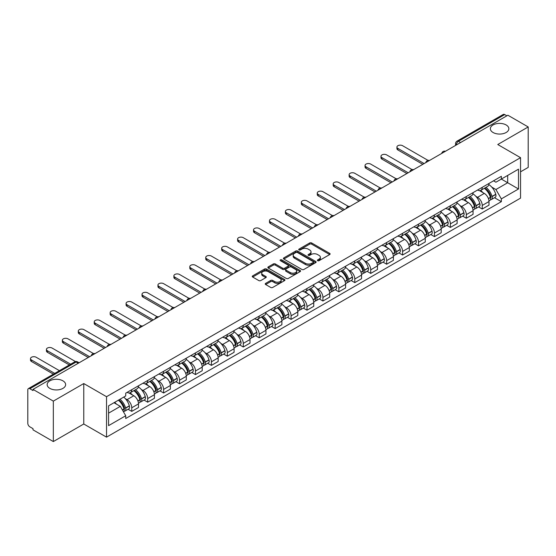 <?xml version="1.0" encoding="UTF-8"?>
<svg xmlns="http://www.w3.org/2000/svg" width="556" height="556" viewBox="0 0 556 556"><rect width="100%" height="100%" fill="white"/><g stroke="black" fill="none" stroke-linecap="round" stroke-linejoin="round"><path stroke-width="0.83" d="M317.65 260.695A0.994 0.57 0 0 0 319.054 260.695L329.708 254.544A1.418 0.82 0 0 0 330.118 253.967A1.418 0.82 0 0 0 329.708 253.39L311.666 242.972A1.418 0.82 0 0 0 309.657 242.972L299.01 249.123A0.994 0.57 0 0 0 298.718 249.526A0.994 0.57 0 0 0 299.01 249.929A0.994 0.57 0 0 0 300.414 249.929L301.79 249.137A4.538 2.62 0 0 1 308.205 249.137L309.706 250.005A4.538 2.62 0 0 1 311.04 251.854A4.538 2.62 0 0 1 309.706 253.71L308.33 254.502A0.994 0.57 0 0 0 308.038 254.905A0.994 0.57 0 0 0 308.33 255.315A0.994 0.57 0 0 0 309.734 255.315L311.11 254.516A4.538 2.62 0 0 1 317.525 254.516L319.033 255.385A4.538 2.62 0 0 1 320.36 257.24A4.538 2.62 0 0 1 319.033 259.089L317.65 259.888A0.994 0.57 0 0 0 317.365 260.291A0.994 0.57 0 0 0 317.65 260.695L317.65 259.888M62.932 380.839A9.243 5.338 0 0 0 52.855 379.678A9.243 5.338 0 0 0 47.149 384.613A9.243 5.338 0 0 0 49.859 388.387A9.243 5.338 0 0 0 59.93 389.541A9.243 5.338 0 0 0 65.636 384.613A9.243 5.338 0 0 0 62.932 380.839M506.141 124.954A9.243 5.338 0 0 0 496.07 123.793A9.243 5.338 0 0 0 490.364 128.728A9.243 5.338 0 0 0 493.068 132.502A9.243 5.338 0 0 0 503.145 133.655A9.243 5.338 0 0 0 508.851 128.728A9.243 5.338 0 0 0 506.141 124.954M265.65 283.365A1.418 0.82 0 0 0 265.24 283.942A1.418 0.82 0 0 0 265.65 284.526L270.716 287.445A1.418 0.82 0 0 0 272.718 287.445L284.547 280.62A1.418 0.82 0 0 0 284.964 280.036A1.418 0.82 0 0 0 284.547 279.459L266.505 269.041A1.418 0.82 0 0 0 264.503 269.041L252.674 275.873A1.418 0.82 0 0 0 252.257 276.45A1.418 0.82 0 0 0 252.674 277.027L258.783 280.558A1.418 0.82 0 0 0 260.792 280.558L265.851 277.639A1.418 0.82 0 0 0 266.268 277.062A1.418 0.82 0 0 0 265.851 276.478L262.821 274.727A3.795 2.189 0 0 1 261.709 273.184A3.795 2.189 0 0 1 264.051 271.161A3.795 2.189 0 0 1 268.187 271.634L280.064 278.493A3.795 2.189 0 0 1 281.176 280.036A3.795 2.189 0 0 1 278.834 282.059A3.795 2.189 0 0 1 274.699 281.586L272.718 280.446A1.418 0.82 0 0 0 270.716 280.446L265.65 283.365L265.65 284.526L270.716 281.621L270.716 280.446M106.537 396.699L83.761 383.55L53.327 401.119L33.006 389.388L507.878 115.224L528.2 126.956L497.766 144.525L520.541 157.675L106.537 396.699L106.537 437.148L520.541 198.124L520.541 157.675M301.887 269.451A1.418 0.82 0 0 0 303.896 269.451L315.725 262.62A1.418 0.82 0 0 0 316.135 262.043A1.418 0.82 0 0 0 315.725 261.459L297.682 251.048A1.418 0.82 0 0 0 295.674 251.048L283.845 257.873A1.418 0.82 0 0 0 283.428 258.45A1.418 0.82 0 0 0 283.845 259.033L301.887 269.451M280.787 260.91A0.994 0.57 0 0 1 281.795 261.049L281.795 259.867L300.136 270.459A1.418 0.82 0 0 1 300.553 271.043A1.418 0.82 0 0 1 300.136 271.62L288.307 278.445A1.418 0.82 0 0 1 286.305 278.445L268.256 268.034L273.323 265.129L273.323 263.947L268.256 266.873A1.418 0.82 0 0 0 267.846 267.45A1.418 0.82 0 0 0 268.256 268.034L268.256 266.873M273.323 265.129A1.418 0.82 0 0 1 275.324 265.129L275.324 263.947A1.418 0.82 0 0 0 273.323 263.947M275.324 263.947L282.643 268.173A1.418 0.82 0 0 0 284.651 268.173L288.008 266.234A1.418 0.82 0 0 0 288.418 265.657A1.418 0.82 0 0 0 288.008 265.08L280.391 260.681A0.994 0.57 0 0 1 280.099 260.277A0.994 0.57 0 0 1 280.71 259.749A0.994 0.57 0 0 1 281.795 259.867M53.327 401.119L53.327 441.568L33.006 429.837L33.006 428.655L29.843 426.827A2.891 1.668 -120 0 1 27.8 423.29L27.8 389.916A2.891 1.668 -120 0 1 28.398 388.595L74.657 361.887A2.891 1.668 60 0 1 76.102 362.032L29.843 388.741A2.891 1.668 -120 0 0 28.398 388.595M520.541 171.825L528.2 167.405L528.2 126.956M53.327 441.568L83.761 423.999L106.537 437.148M33.006 389.388L33.006 390.569L29.843 388.741M460.597 142.524L458.45 141.287A2.891 1.668 60 0 0 457.004 141.141L503.27 114.432A2.891 1.668 60 0 1 504.709 114.578L458.45 141.287A2.891 1.668 120 0 0 456.406 144.824L456.406 144.942M506.857 115.815L504.709 114.578M482.247 187.33A6.644 3.836 60 0 1 480.87 190.312L487.612 186.42A6.644 3.836 -120 0 0 488.988 183.438M475.846 196.317L477.548 197.297A6.644 3.836 60 0 1 482.247 205.435L488.988 201.543A6.644 3.836 -120 0 0 484.29 193.405L479.46 190.618M488.988 201.543L488.988 205.136L482.247 209.028L478.591 206.922M480.87 190.312A6.644 3.836 60 0 1 477.597 190.013M482.247 205.435L482.247 209.028M466.31 196.532A6.644 3.836 60 0 1 464.941 199.514L471.676 195.622A6.644 3.836 -120 0 0 473.052 192.64M462.661 216.117L466.317 218.23L473.052 214.338L473.052 210.738A6.644 3.836 -120 0 0 468.354 202.606L463.53 199.819M464.941 199.514A6.644 3.836 60 0 1 461.668 199.215M459.916 205.511L461.619 206.491A6.644 3.836 60 0 1 466.317 214.63L466.317 218.23M450.381 205.727A6.644 3.836 60 0 1 449.005 208.708L455.746 204.816A6.644 3.836 -120 0 0 457.122 201.835M446.725 225.312L450.381 227.425L457.122 223.533L457.122 219.94A6.644 3.836 -120 0 0 452.424 211.801L447.601 209.014M449.005 208.708A6.644 3.836 60 0 1 445.738 208.41M443.987 214.713L445.683 215.693A6.644 3.836 60 0 1 450.381 223.832L450.381 227.425M434.451 214.929A6.644 3.836 60 0 1 433.075 217.91L439.817 214.018A6.644 3.836 -120 0 0 441.193 211.037M430.796 234.514L434.451 236.62L441.193 232.735L441.193 229.135A6.644 3.836 -120 0 0 436.495 220.996L431.671 218.216M433.075 217.91A6.644 3.836 60 0 1 429.802 217.605M428.057 223.908L429.753 224.888A6.644 3.836 60 0 1 434.451 233.027L434.451 236.62M418.522 224.124A6.644 3.836 60 0 1 417.146 227.105L423.887 223.213A6.644 3.836 -120 0 0 425.264 220.232M414.866 243.709L418.522 245.821L425.264 241.929L425.264 238.329A6.644 3.836 -120 0 0 420.565 230.198L415.742 227.411M417.146 227.105A6.644 3.836 60 0 1 413.872 226.806M412.121 233.103L413.824 234.09A6.644 3.836 60 0 1 418.522 242.221L418.522 245.821M402.586 233.318A6.644 3.836 60 0 1 401.217 236.3L407.951 232.415A6.644 3.836 -120 0 0 409.327 229.426M398.937 252.91L402.593 255.016L409.327 251.124L409.327 247.531A6.644 3.836 -120 0 0 404.629 239.393L399.806 236.606M401.217 236.3A6.644 3.836 60 0 1 397.943 236.001M396.192 242.305L397.894 243.285A6.644 3.836 60 0 1 402.593 251.423L402.593 255.016M386.656 242.52A6.644 3.836 60 0 1 385.28 245.502L392.022 241.61A6.644 3.836 -120 0 0 393.398 238.628M383.001 262.105L386.656 264.218L393.398 260.326L393.398 256.726A6.644 3.836 -120 0 0 388.7 248.595L383.876 245.808M385.28 245.502A6.644 3.836 60 0 1 382.014 245.203M380.262 251.5L381.958 252.48A6.644 3.836 60 0 1 386.656 260.618L386.656 264.218M370.727 251.715A6.644 3.836 60 0 1 369.351 254.697L376.092 250.805A6.644 3.836 -120 0 0 377.468 247.823M367.071 271.3L370.727 273.413L377.468 269.521L377.468 265.928A6.644 3.836 -120 0 0 372.77 257.789L367.947 255.002M369.351 254.697A6.644 3.836 60 0 1 366.077 254.398M364.333 260.701L366.029 261.681A6.644 3.836 60 0 1 370.727 269.82L370.727 273.413M354.797 260.917A6.644 3.836 60 0 1 353.421 263.898L360.163 260.006A6.644 3.836 -120 0 0 361.539 257.025M351.142 280.502L354.797 282.615L361.539 278.723L361.539 275.123A6.644 3.836 -120 0 0 356.841 266.984L352.017 264.204M353.421 263.898A6.644 3.836 60 0 1 350.148 263.6M348.397 269.896L350.099 270.876A6.644 3.836 60 0 1 354.797 279.015L354.797 282.615M338.868 270.112A6.644 3.836 60 0 1 337.492 273.093L344.227 269.201A6.644 3.836 -120 0 0 345.603 266.22M335.212 289.697L338.868 291.81L345.603 287.918L345.603 284.325A6.644 3.836 -120 0 0 340.904 276.186L336.081 273.399M337.492 273.093A6.644 3.836 60 0 1 334.219 272.794M332.467 279.098L334.17 280.078A6.644 3.836 60 0 1 338.868 288.21L338.868 291.81M322.932 279.307A6.644 3.836 60 0 1 321.556 282.295L328.297 278.403A6.644 3.836 -120 0 0 329.673 275.422M319.276 298.899L322.932 301.005L329.673 297.112L329.673 293.519A6.644 3.836 -120 0 0 324.975 285.381L320.152 282.594M321.556 282.295A6.644 3.836 60 0 1 318.289 281.989M316.538 288.293L318.234 289.273A6.644 3.836 60 0 1 322.932 297.411L322.932 301.005M307.002 288.508A6.644 3.836 60 0 1 305.626 291.49L312.368 287.598A6.644 3.836 -120 0 0 313.744 284.616M303.347 308.094L307.002 310.206L313.744 306.314L313.744 302.714A6.644 3.836 -120 0 0 309.046 294.583L304.222 291.796M305.626 291.49A6.644 3.836 60 0 1 302.36 291.191M300.608 297.488L302.304 298.475A6.644 3.836 60 0 1 307.002 306.606L307.002 310.206M291.073 297.703A6.644 3.836 60 0 1 289.697 300.685L296.438 296.793A6.644 3.836 -120 0 0 297.814 293.811M287.417 317.295L291.073 319.401L297.814 315.509L297.814 311.916A6.644 3.836 -120 0 0 293.116 303.778L288.293 300.991M289.697 300.685A6.644 3.836 60 0 1 286.423 300.386M284.672 306.69L286.375 307.67A6.644 3.836 60 0 1 291.073 315.808L291.073 319.401M275.144 306.905A6.644 3.836 60 0 1 273.767 309.887L280.502 305.995A6.644 3.836 -120 0 0 281.878 303.013M271.488 326.49L275.144 328.603L281.878 324.711L281.878 321.111A6.644 3.836 -120 0 0 277.18 312.972L272.357 310.192M273.767 309.887A6.644 3.836 60 0 1 270.494 309.588M268.743 315.884L270.445 316.864A6.644 3.836 60 0 1 275.144 325.003L275.144 328.603M259.207 316.1A6.644 3.836 60 0 1 257.831 319.081L264.573 315.189A6.644 3.836 -120 0 0 265.949 312.208M255.551 335.685L259.207 337.798L265.949 333.906L265.949 330.313A6.644 3.836 -120 0 0 261.25 322.174L256.427 319.387M257.831 319.081A6.644 3.836 60 0 1 254.565 318.783M252.813 325.086L254.509 326.066A6.644 3.836 60 0 1 259.207 334.205L259.207 337.798M243.278 325.302A6.644 3.836 60 0 1 241.902 328.283L248.643 324.391A6.644 3.836 -120 0 0 250.019 321.41M239.622 344.887L243.278 346.993L250.019 343.108L250.019 339.507A6.644 3.836 -120 0 0 245.321 331.369L240.498 328.589M241.902 328.283A6.644 3.836 60 0 1 238.635 327.977M236.884 334.281L238.58 335.261A6.644 3.836 60 0 1 243.278 343.399L243.278 346.993M227.348 334.497A6.644 3.836 60 0 1 225.972 337.478L232.714 333.586A6.644 3.836 -120 0 0 234.09 330.605M223.693 354.082L227.348 356.194L234.09 352.302L234.09 348.702A6.644 3.836 -120 0 0 229.392 340.571L224.568 337.784M225.972 337.478A6.644 3.836 60 0 1 222.699 337.179M220.947 343.476L222.65 344.463A6.644 3.836 60 0 1 227.348 352.594L227.348 356.194M211.419 343.691A6.644 3.836 60 0 1 210.043 346.673L216.777 342.788A6.644 3.836 -120 0 0 218.154 339.799M207.763 363.283L211.419 365.389L218.154 361.497L218.154 357.904A6.644 3.836 -120 0 0 213.455 349.766L208.632 346.979M210.043 346.673A6.644 3.836 60 0 1 206.769 346.374M205.018 352.678L206.721 353.658A6.644 3.836 60 0 1 211.419 361.796L211.419 365.389M195.483 352.893A6.644 3.836 60 0 1 194.107 355.875L200.848 351.983A6.644 3.836 -120 0 0 202.224 349.001M191.827 372.478L195.483 374.591L202.224 370.699L202.224 367.099A6.644 3.836 -120 0 0 197.526 358.967L192.703 356.181M194.107 355.875A6.644 3.836 60 0 1 190.84 355.576M189.089 361.873L190.784 362.853A6.644 3.836 60 0 1 195.483 370.991L195.483 374.591M179.553 362.088A6.644 3.836 60 0 1 178.177 365.07L184.919 361.178A6.644 3.836 -120 0 0 186.295 358.196M175.898 381.673L179.553 383.786L186.295 379.894L186.295 376.301A6.644 3.836 -120 0 0 181.597 368.162L176.773 365.375M178.177 365.07A6.644 3.836 60 0 1 174.911 364.771M173.159 371.074L174.855 372.054A6.644 3.836 60 0 1 179.553 380.193L179.553 383.786M163.624 371.29A6.644 3.836 60 0 1 162.248 374.271L168.989 370.379A6.644 3.836 -120 0 0 170.365 367.398M159.968 390.875L163.624 392.988L170.365 389.096L170.365 385.496A6.644 3.836 -120 0 0 165.667 377.357L160.844 374.577M162.248 374.271A6.644 3.836 60 0 1 158.974 373.973M157.223 380.269L158.926 381.249A6.644 3.836 60 0 1 163.624 389.388L163.624 392.988M147.694 380.485A6.644 3.836 60 0 1 146.318 383.466L153.053 379.574A6.644 3.836 -120 0 0 154.429 376.593M144.039 400.07L147.694 402.183L154.429 398.291L154.429 394.697A6.644 3.836 -120 0 0 149.731 386.559L144.907 383.772M146.318 383.466A6.644 3.836 60 0 1 143.045 383.167M141.293 389.471L142.996 390.451A6.644 3.836 60 0 1 147.694 398.582L147.694 402.183M131.758 389.68A6.644 3.836 60 0 1 130.382 392.668L137.124 388.776A6.644 3.836 -120 0 0 138.5 385.794M128.102 409.272L131.758 411.377L138.5 407.485L138.5 403.892A6.644 3.836 -120 0 0 133.801 395.754L128.978 392.967M130.382 392.668A6.644 3.836 60 0 1 127.115 392.362M125.364 398.666L127.06 399.646A6.644 3.836 60 0 1 131.758 407.784L131.758 411.377M493.526 180.818L495.931 182.201L518.498 169.17L507.677 175.425L507.677 182.736L495.931 189.513L491.782 187.115M108.58 413.15L120.325 406.367L125.732 415.742L108.58 425.646L108.58 405.838L125.732 395.935L125.732 393.161L501.345 176.308L501.345 179.081L518.498 188.984L501.345 198.888L495.931 189.513M518.498 169.17L518.498 188.984M125.732 415.742L125.732 418.515L501.345 201.661L501.345 198.888M83.761 383.55L83.761 423.999M120.325 406.367L113.994 402.711M494.52 197.721L501.345 201.661M318.046 260.834L319.033 260.271A4.538 2.62 0 0 0 320.36 258.415L320.36 257.24M311.04 251.854L311.04 253.036A4.538 2.62 0 0 1 309.706 254.884L308.726 255.454M329.687 254.558L311.666 244.153A1.418 0.82 0 0 0 309.657 244.153L299.406 250.068M315.704 262.634L297.682 252.222A1.418 0.82 0 0 0 295.674 252.222L283.866 259.04M313.216 262.446A0.994 0.57 0 0 0 313.508 262.043A0.994 0.57 0 0 0 313.216 261.633L297.377 252.493A0.994 0.57 0 0 0 295.973 252.493L294.52 253.327A4.538 2.62 0 0 0 293.193 255.183A4.538 2.62 0 0 0 294.52 257.032L305.348 263.287A4.538 2.62 0 0 0 311.763 263.287L313.216 262.446L313.216 263.627A0.994 0.57 0 0 0 313.508 263.217L313.508 262.043M293.193 255.183L293.193 256.365A4.538 2.62 0 0 0 294.52 258.213L294.52 257.032M313.216 263.627L311.763 264.461A4.538 2.62 0 0 1 305.348 264.461L294.52 258.213M275.324 265.129L282.643 269.354A1.418 0.82 0 0 0 284.651 269.354L288.008 267.415A1.418 0.82 0 0 0 288.418 266.838L288.418 265.657M281.795 261.049L300.115 271.627M290.239 272.558A3.795 2.189 0 0 0 294.367 273.031A3.795 2.189 0 0 0 296.709 271.008A3.795 2.189 0 0 0 295.597 269.465L291.413 267.047A1.418 0.82 0 0 0 289.412 267.047L286.048 268.986A1.418 0.82 0 0 0 285.638 269.563A1.418 0.82 0 0 0 286.048 270.14L290.239 272.558L290.239 273.74A3.795 2.189 0 0 0 294.367 274.212A3.795 2.189 0 0 0 296.709 272.19L296.709 271.008M285.638 269.563L285.638 270.744A1.418 0.82 0 0 0 286.048 271.321L286.048 270.14M290.239 273.74L286.048 271.321M281.176 280.036L281.176 281.218A3.795 2.189 0 0 1 278.834 283.24A3.795 2.189 0 0 1 274.699 282.768L272.718 281.621A1.418 0.82 0 0 0 270.716 281.621M261.709 273.184L261.709 274.358A3.795 2.189 0 0 0 262.821 275.908L262.821 274.727M265.851 276.478L265.851 277.639L262.821 275.908M284.526 280.627L266.505 270.223A1.418 0.82 0 0 0 264.503 270.223L252.688 277.041M484.756 188.074A9.098 5.254 60 0 1 484.797 188.102A9.098 5.254 60 0 1 490.788 196.261L490.837 196.449A1.772 1.022 60 0 1 490.559 197.839A1.772 1.022 60 0 1 490.517 197.86M428.03 160.392L402.593 145.707A3.322 1.918 -0 0 0 398.972 145.29A3.322 1.918 -0 0 0 396.921 147.062A3.322 1.918 -0 0 0 397.894 148.417L397.894 149.953A3.322 1.918 180 0 1 396.921 148.598L396.921 147.062M484.352 188.303A10.974 6.338 60 0 1 490.385 197.359L490.441 197.547A3.649 2.106 60 0 1 489.864 200.41L488.96 200.931M490.489 199.604A3.649 2.106 -120 0 0 491.497 199.465A3.649 2.106 -120 0 0 492.074 196.602L492.018 196.414A10.974 6.338 -120 0 0 485.986 187.358M488.849 184.606A10.974 6.338 60 0 1 495.75 194.266L495.799 194.454A3.649 2.106 60 0 1 495.222 197.317L491.497 199.465M422.81 164.34L397.894 149.953M480.613 190.444A10.974 6.338 60 0 1 482.9 192.605M424.138 163.568L397.894 148.417M488.237 192.619L489.641 193.432M468.819 197.269A9.098 5.254 60 0 1 468.868 197.297A9.098 5.254 60 0 1 474.852 205.463L474.907 205.65A1.772 1.022 60 0 1 474.629 207.04A1.772 1.022 60 0 1 474.588 207.061M412.093 169.594L386.656 154.902A3.322 1.918 -0 0 0 383.035 154.492A3.322 1.918 -0 0 0 380.985 156.264A3.322 1.918 -0 0 0 381.958 157.619L381.958 159.148A3.322 1.918 180 0 1 380.985 157.793L380.985 156.264M468.423 197.498A10.974 6.338 60 0 1 474.456 206.554L474.511 206.742A3.649 2.106 60 0 1 473.934 209.605L473.024 210.133M474.553 208.799A3.649 2.106 -120 0 0 475.568 208.667A3.649 2.106 -120 0 0 476.144 205.803L476.089 205.616A10.974 6.338 -120 0 0 470.056 196.56M472.913 193.808A10.974 6.338 60 0 1 479.814 203.461L479.87 203.649A3.649 2.106 60 0 1 479.293 206.512L475.568 208.667M406.881 173.535L381.958 159.148M464.677 199.639A10.974 6.338 60 0 1 466.97 201.8M408.208 172.77L381.958 157.619M472.308 201.821L473.705 202.627M452.89 206.471A9.098 5.254 60 0 1 452.938 206.491A9.098 5.254 60 0 1 458.922 214.658L458.978 214.845A1.772 1.022 60 0 1 458.7 216.235A1.772 1.022 60 0 1 458.658 216.256M396.164 178.789L370.727 164.103A3.322 1.918 -0 0 0 367.106 163.686A3.322 1.918 -0 0 0 365.056 165.459A3.322 1.918 -0 0 0 366.029 166.814L366.029 168.35A3.322 1.918 180 0 1 365.056 166.995L365.056 165.459M452.494 206.7A10.974 6.338 60 0 1 458.526 215.756L458.575 215.943A3.649 2.106 60 0 1 457.998 218.807L457.095 219.328M458.624 218.001A3.649 2.106 -120 0 0 459.638 217.862A3.649 2.106 -120 0 0 460.208 214.998L460.159 214.811A10.974 6.338 -120 0 0 454.127 205.755M456.983 203.003A10.974 6.338 60 0 1 463.885 212.656L463.94 212.851A3.649 2.106 60 0 1 463.363 215.714L459.638 217.862M390.944 182.736L366.029 168.35M448.748 208.841A10.974 6.338 60 0 1 451.041 211.002M392.272 181.965L366.029 166.814M456.379 211.016L457.776 211.822M436.96 215.665A9.098 5.254 60 0 1 437.002 215.693A9.098 5.254 60 0 1 442.993 223.859L443.042 224.047A1.772 1.022 60 0 1 442.764 225.437A1.772 1.022 60 0 1 442.729 225.458M380.234 187.984L354.797 173.298A3.322 1.918 -0 0 0 351.177 172.881A3.322 1.918 -0 0 0 349.126 174.654A3.322 1.918 -0 0 0 350.099 176.009L350.099 177.545A3.322 1.918 180 0 1 349.126 176.189L349.126 174.654M436.564 215.895A10.974 6.338 60 0 1 442.59 224.951L442.645 225.138A3.649 2.106 60 0 1 442.069 228.002L441.165 228.53M442.694 227.195A3.649 2.106 -120 0 0 443.702 227.063A3.649 2.106 -120 0 0 444.279 224.2L444.23 224.005A10.974 6.338 -120 0 0 438.197 214.95M441.054 212.197A10.974 6.338 60 0 1 447.955 221.858L448.011 222.046A3.649 2.106 60 0 1 447.434 224.909L443.702 227.063M375.015 191.931L350.099 177.545M432.818 218.035A10.974 6.338 60 0 1 435.112 220.197M376.342 191.167L350.099 176.009M440.449 220.211L441.846 221.024M421.031 224.86A9.098 5.254 60 0 1 421.073 224.888A9.098 5.254 60 0 1 427.064 233.054L427.112 233.242A1.772 1.022 60 0 1 426.834 234.632A1.772 1.022 60 0 1 426.793 234.653M364.305 197.185L338.868 182.5A3.322 1.918 -0 0 0 335.247 182.083A3.322 1.918 -0 0 0 333.197 183.855A3.322 1.918 -0 0 0 334.17 185.211L334.17 186.74A3.322 1.918 180 0 1 333.197 185.384L333.197 183.855M420.628 225.097A10.974 6.338 60 0 1 426.66 234.152L426.716 234.34A3.649 2.106 60 0 1 426.139 237.203L425.236 237.725M426.765 236.397A3.649 2.106 -120 0 0 427.772 236.258A3.649 2.106 -120 0 0 428.349 233.395L428.294 233.207A10.974 6.338 -120 0 0 422.261 224.151M425.125 221.399A10.974 6.338 60 0 1 432.026 231.053L432.075 231.24A3.649 2.106 60 0 1 431.498 234.104L427.772 236.258M359.086 201.126L334.17 186.74M416.889 227.23A10.974 6.338 60 0 1 419.175 229.399M360.413 200.362L334.17 185.211M424.513 229.413L425.917 230.219M405.095 234.062A9.098 5.254 60 0 1 405.143 234.09A9.098 5.254 60 0 1 411.127 242.249L411.183 242.444A1.772 1.022 60 0 1 410.905 243.827A1.772 1.022 60 0 1 410.863 243.848M348.369 206.38L322.932 191.695A3.322 1.918 -0 0 0 319.311 191.278A3.322 1.918 -0 0 0 317.261 193.05A3.322 1.918 -0 0 0 318.234 194.405L318.234 195.941A3.322 1.918 180 0 1 317.261 194.586L317.261 193.05M404.698 234.291A10.974 6.338 60 0 1 410.731 243.347L410.787 243.535A3.649 2.106 60 0 1 410.21 246.398L409.299 246.92M410.828 245.592A3.649 2.106 -120 0 0 411.843 245.453A3.649 2.106 -120 0 0 412.42 242.59L412.364 242.402A10.974 6.338 -120 0 0 406.332 233.346M409.188 230.594A10.974 6.338 60 0 1 416.09 240.255L416.145 240.442A3.649 2.106 60 0 1 415.568 243.306L411.843 245.453M343.156 210.328L318.234 195.941M400.952 236.432A10.974 6.338 60 0 1 403.246 238.593M344.484 209.563L318.234 194.405M408.584 238.607L409.98 239.421M389.165 243.257A9.098 5.254 60 0 1 389.214 243.285A9.098 5.254 60 0 1 395.198 251.451L395.253 251.639A1.772 1.022 60 0 1 394.975 253.029A1.772 1.022 60 0 1 394.934 253.049M332.439 215.582L307.002 200.897A3.322 1.918 -0 0 0 303.381 200.48A3.322 1.918 -0 0 0 301.331 202.252A3.322 1.918 -0 0 0 302.304 203.607L302.304 205.136A3.322 1.918 180 0 1 301.331 203.781L301.331 202.252M388.769 243.486A10.974 6.338 60 0 1 394.802 252.542L394.85 252.737A3.649 2.106 60 0 1 394.28 255.6L393.37 256.121M394.899 254.794A3.649 2.106 -120 0 0 395.914 254.655A3.649 2.106 -120 0 0 396.491 251.792L396.435 251.604A10.974 6.338 -120 0 0 390.402 242.548M393.259 239.796A10.974 6.338 60 0 1 400.16 249.449L400.216 249.637A3.649 2.106 60 0 1 399.639 252.5L395.914 254.655M327.22 219.523L302.304 205.136M385.023 245.627A10.974 6.338 60 0 1 387.317 247.795M328.547 218.758L302.304 203.607M392.654 247.809L394.051 248.615M373.236 252.459A9.098 5.254 60 0 1 373.278 252.48A9.098 5.254 60 0 1 379.268 260.646L379.324 260.834A1.772 1.022 60 0 1 379.039 262.224A1.772 1.022 60 0 1 379.004 262.244M316.51 224.777L291.073 210.092A3.322 1.918 -0 0 0 287.452 209.675A3.322 1.918 -0 0 0 285.402 211.447A3.322 1.918 -0 0 0 286.375 212.802L286.375 214.338A3.322 1.918 180 0 1 285.402 212.983L285.402 211.447M372.84 252.688A10.974 6.338 60 0 1 378.865 261.744L378.921 261.932A3.649 2.106 60 0 1 378.344 264.795L377.441 265.316M378.97 263.989A3.649 2.106 -120 0 0 379.977 263.85A3.649 2.106 -120 0 0 380.554 260.986L380.506 260.799A10.974 6.338 -120 0 0 374.473 251.743M377.329 248.991A10.974 6.338 60 0 1 384.231 258.644L384.286 258.839A3.649 2.106 60 0 1 383.709 261.702L379.977 263.85M311.29 228.725L286.375 214.338M369.094 254.829A10.974 6.338 60 0 1 371.387 256.99M312.618 227.953L286.375 212.802M376.725 257.004L378.122 257.81M357.306 261.654A9.098 5.254 60 0 1 357.348 261.681A9.098 5.254 60 0 1 363.339 269.848L363.388 270.035A1.772 1.022 60 0 1 363.11 271.425A1.772 1.022 60 0 1 363.068 271.446M300.581 233.972L275.144 219.286A3.322 1.918 -0 0 0 271.523 218.876A3.322 1.918 -0 0 0 269.472 220.642A3.322 1.918 -0 0 0 270.445 222.004L270.445 223.533A3.322 1.918 180 0 1 269.472 222.178L269.472 220.642M356.903 261.883A10.974 6.338 60 0 1 362.936 270.939L362.992 271.126A3.649 2.106 60 0 1 362.415 273.99L361.511 274.518M363.04 273.184A3.649 2.106 -120 0 0 364.048 273.052A3.649 2.106 -120 0 0 364.625 270.188L364.569 270.001A10.974 6.338 -120 0 0 358.537 260.938M361.4 258.192A10.974 6.338 60 0 1 368.301 267.846L368.35 268.034A3.649 2.106 60 0 1 367.773 270.897L364.048 273.052M295.361 237.919L270.445 223.533M353.164 264.024A10.974 6.338 60 0 1 355.451 266.185M296.689 237.155L270.445 222.004M360.788 266.206L362.192 267.012M341.37 270.855A9.098 5.254 60 0 1 341.419 270.876A9.098 5.254 60 0 1 347.403 279.042L347.458 279.23A1.772 1.022 60 0 1 347.18 280.62A1.772 1.022 60 0 1 347.139 280.641M284.644 243.174L259.207 228.488A3.322 1.918 -0 0 0 255.586 228.071A3.322 1.918 -0 0 0 253.536 229.843A3.322 1.918 -0 0 0 254.509 231.199L254.509 232.735A3.322 1.918 180 0 1 253.536 231.372L253.536 229.843M340.974 271.085A10.974 6.338 60 0 1 347.007 280.141L347.062 280.328A3.649 2.106 60 0 1 346.485 283.192L345.575 283.713M347.111 282.385A3.649 2.106 -120 0 0 348.119 282.246A3.649 2.106 -120 0 0 348.695 279.383L348.64 279.195A10.974 6.338 -120 0 0 342.607 270.14M345.464 267.387A10.974 6.338 60 0 1 352.365 277.041L352.421 277.229A3.649 2.106 60 0 1 351.844 280.092L348.119 282.246M279.432 247.114L254.509 232.735M337.228 273.218A10.974 6.338 60 0 1 339.521 275.387M280.759 246.35L254.509 231.199M344.859 275.401L346.256 276.207M325.441 280.05A9.098 5.254 60 0 1 325.489 280.078A9.098 5.254 60 0 1 331.473 288.244L331.529 288.432A1.772 1.022 60 0 1 331.251 289.822A1.772 1.022 60 0 1 331.209 289.843M268.715 252.368L243.278 237.683A3.322 1.918 -0 0 0 239.657 237.266A3.322 1.918 -0 0 0 237.607 239.038A3.322 1.918 -0 0 0 238.58 240.394L238.58 241.929A3.322 1.918 180 0 1 237.607 240.574L237.607 239.038M325.045 280.28A10.974 6.338 60 0 1 331.077 289.335L331.126 289.523A3.649 2.106 60 0 1 330.556 292.386L329.645 292.915M331.174 291.58A3.649 2.106 -120 0 0 332.189 291.441A3.649 2.106 -120 0 0 332.766 288.578L332.71 288.39A10.974 6.338 -120 0 0 326.678 279.334M329.534 276.582A10.974 6.338 60 0 1 336.436 286.243L336.491 286.43A3.649 2.106 60 0 1 335.914 289.294L332.189 291.441M263.495 256.316L238.58 241.929M321.298 282.42A10.974 6.338 60 0 1 323.592 284.582M264.823 255.551L238.58 240.394M328.93 284.596L330.327 285.409M309.511 289.245A9.098 5.254 60 0 1 309.553 289.273A9.098 5.254 60 0 1 315.544 297.439L315.599 297.627A1.772 1.022 60 0 1 315.315 299.017A1.772 1.022 60 0 1 315.28 299.038M252.785 261.57L227.348 246.885A3.322 1.918 -0 0 0 223.727 246.468A3.322 1.918 -0 0 0 221.677 248.24A3.322 1.918 -0 0 0 222.65 249.595L222.65 251.124A3.322 1.918 180 0 1 221.677 249.769L221.677 248.24M309.115 289.474A10.974 6.338 60 0 1 315.141 298.537L315.196 298.725A3.649 2.106 60 0 1 314.62 301.588L313.716 302.11M315.245 300.782A3.649 2.106 -120 0 0 316.253 300.643A3.649 2.106 -120 0 0 316.83 297.78L316.781 297.592A10.974 6.338 -120 0 0 310.748 288.536M313.605 285.784A10.974 6.338 60 0 1 320.506 295.438L320.562 295.625A3.649 2.106 60 0 1 319.985 298.489L316.253 300.643M247.566 265.511L222.65 251.124M305.369 291.615A10.974 6.338 60 0 1 307.663 293.783M248.893 264.746L222.65 249.595M313 293.797L314.397 294.604M293.582 298.447A9.098 5.254 60 0 1 293.624 298.475A9.098 5.254 60 0 1 299.615 306.634L299.663 306.822A1.772 1.022 60 0 1 299.385 308.212A1.772 1.022 60 0 1 299.343 308.232M236.856 270.765L211.419 256.08A3.322 1.918 -0 0 0 207.798 255.663A3.322 1.918 -0 0 0 205.748 257.435A3.322 1.918 -0 0 0 206.721 258.79L206.721 260.326A3.322 1.918 180 0 1 205.748 258.971L205.748 257.435M293.179 298.676A10.974 6.338 60 0 1 299.211 307.732L299.267 307.92A3.649 2.106 60 0 1 298.69 310.783L297.787 311.304M299.316 309.977A3.649 2.106 -120 0 0 300.323 309.838A3.649 2.106 -120 0 0 300.9 306.975L300.845 306.787A10.974 6.338 -120 0 0 294.812 297.731M297.675 294.979A10.974 6.338 60 0 1 304.577 304.639L304.625 304.827A3.649 2.106 60 0 1 304.049 307.69L300.323 309.838M231.637 274.713L206.721 260.326M289.44 300.817A10.974 6.338 60 0 1 291.726 302.978M232.964 273.941L206.721 258.79M297.064 302.992L298.468 303.798M277.646 307.642A9.098 5.254 60 0 1 277.694 307.67A9.098 5.254 60 0 1 283.678 315.836L283.734 316.023A1.772 1.022 60 0 1 283.456 317.413A1.772 1.022 60 0 1 283.414 317.434M220.92 279.967L195.483 265.275A3.322 1.918 -0 0 0 191.862 264.865A3.322 1.918 -0 0 0 189.811 266.637A3.322 1.918 -0 0 0 190.784 267.992L190.784 269.521A3.322 1.918 180 0 1 189.811 268.166L189.811 266.637M277.249 307.871A10.974 6.338 60 0 1 283.282 316.927L283.338 317.115A3.649 2.106 60 0 1 282.761 319.978L281.85 320.506M283.386 319.172A3.649 2.106 -120 0 0 284.394 319.04A3.649 2.106 -120 0 0 284.971 316.176L284.915 315.989A10.974 6.338 -120 0 0 278.883 306.933M281.746 304.181A10.974 6.338 60 0 1 288.64 313.834L288.696 314.022A3.649 2.106 60 0 1 288.119 316.885L284.394 319.04M215.707 283.907L190.784 269.521M273.503 310.012A10.974 6.338 60 0 1 275.797 312.173M217.035 283.143L190.784 267.992M281.134 312.194L282.531 313M261.716 316.844A9.098 5.254 60 0 1 261.765 316.864A9.098 5.254 60 0 1 267.749 325.031L267.804 325.218A1.772 1.022 60 0 1 267.526 326.608A1.772 1.022 60 0 1 267.485 326.629M204.99 289.162L179.553 274.476A3.322 1.918 -0 0 0 175.932 274.059A3.322 1.918 -0 0 0 173.882 275.832A3.322 1.918 -0 0 0 174.855 277.187L174.855 278.723A3.322 1.918 180 0 1 173.882 277.368L173.882 275.832M261.32 317.073A10.974 6.338 60 0 1 267.353 326.129L267.401 326.316A3.649 2.106 60 0 1 266.831 329.18L265.921 329.701M267.45 328.374A3.649 2.106 -120 0 0 268.465 328.235A3.649 2.106 -120 0 0 269.041 325.371L268.986 325.184A10.974 6.338 -120 0 0 262.953 316.128M265.81 313.375A10.974 6.338 60 0 1 272.711 323.029L272.767 323.224A3.649 2.106 60 0 1 272.19 326.08L268.465 328.235M199.771 293.109L174.855 278.723M257.574 319.214A10.974 6.338 60 0 1 259.867 321.375M201.098 292.338L174.855 277.187M265.205 321.389L266.602 322.195M245.787 326.038A9.098 5.254 60 0 1 245.828 326.066A9.098 5.254 60 0 1 251.819 334.232L251.875 334.42A1.772 1.022 60 0 1 251.59 335.81A1.772 1.022 60 0 1 251.555 335.831M189.061 298.357L163.624 283.671A3.322 1.918 -0 0 0 160.003 283.254A3.322 1.918 -0 0 0 157.953 285.026A3.322 1.918 -0 0 0 158.926 286.382L158.926 287.918A3.322 1.918 180 0 1 157.953 286.562L157.953 285.026M245.391 326.268A10.974 6.338 60 0 1 251.416 335.324L251.472 335.511A3.649 2.106 60 0 1 250.895 338.375L249.991 338.903M251.52 337.568A3.649 2.106 -120 0 0 252.528 337.436A3.649 2.106 -120 0 0 253.105 334.573L253.056 334.378A10.974 6.338 -120 0 0 247.024 325.323M249.88 322.57A10.974 6.338 60 0 1 256.782 332.231L256.837 332.418A3.649 2.106 60 0 1 256.26 335.282L252.528 337.436M183.841 302.304L158.926 287.918M241.645 328.408A10.974 6.338 60 0 1 243.938 330.57M185.169 301.54L158.926 286.382M249.276 330.584L250.673 331.397M229.857 335.233A9.098 5.254 60 0 1 229.899 335.261A9.098 5.254 60 0 1 235.89 343.427L235.939 343.615A1.772 1.022 60 0 1 235.661 345.005A1.772 1.022 60 0 1 235.619 345.026M173.131 307.558L147.694 292.873A3.322 1.918 -0 0 0 144.073 292.456A3.322 1.918 -0 0 0 142.023 294.228A3.322 1.918 -0 0 0 142.996 295.584L142.996 297.112A3.322 1.918 180 0 1 142.023 295.757L142.023 294.228M229.454 335.47A10.974 6.338 60 0 1 235.487 344.525L235.542 344.713A3.649 2.106 60 0 1 234.966 347.576L234.062 348.098M235.591 346.77A3.649 2.106 -120 0 0 236.599 346.631A3.649 2.106 -120 0 0 237.176 343.768L237.12 343.58A10.974 6.338 -120 0 0 231.087 334.524M233.951 331.772A10.974 6.338 60 0 1 240.852 341.426L240.901 341.613A3.649 2.106 60 0 1 240.324 344.477L236.599 346.631M167.912 311.499L142.996 297.112M225.715 337.603A10.974 6.338 60 0 1 228.002 339.772M169.239 310.734L142.996 295.584M233.339 339.785L234.743 340.592M213.921 344.435A9.098 5.254 60 0 1 213.97 344.463A9.098 5.254 60 0 1 219.954 352.622L220.009 352.817A1.772 1.022 60 0 1 219.731 354.2A1.772 1.022 60 0 1 219.69 354.221M157.195 316.753L131.758 302.068A3.322 1.918 -0 0 0 128.144 301.651A3.322 1.918 -0 0 0 126.087 303.423A3.322 1.918 -0 0 0 127.06 304.778L127.06 306.314A3.322 1.918 180 0 1 126.087 304.959L126.087 303.423M213.525 344.664A10.974 6.338 60 0 1 219.557 353.72L219.613 353.908A3.649 2.106 60 0 1 219.036 356.771L218.126 357.293M219.662 355.965A3.649 2.106 -120 0 0 220.669 355.826A3.649 2.106 -120 0 0 221.246 352.963L221.191 352.775A10.974 6.338 -120 0 0 215.158 343.719M218.021 340.967A10.974 6.338 60 0 1 224.916 350.627L224.971 350.815A3.649 2.106 60 0 1 224.395 353.679L220.669 355.826M151.983 320.701L127.06 306.314M209.779 346.805A10.974 6.338 60 0 1 212.072 348.966M153.31 319.936L127.06 304.778M217.41 348.98L218.807 349.793M197.992 353.63A9.098 5.254 60 0 1 198.04 353.658A9.098 5.254 60 0 1 204.024 361.824L204.08 362.012A1.772 1.022 60 0 1 203.802 363.402A1.772 1.022 60 0 1 203.76 363.422M141.266 325.955L115.829 311.263A3.322 1.918 -0 0 0 112.208 310.853A3.322 1.918 -0 0 0 110.157 312.625A3.322 1.918 -0 0 0 111.13 313.98L111.13 315.509A3.322 1.918 180 0 1 110.157 314.154L110.157 312.625M197.595 353.859A10.974 6.338 60 0 1 203.628 362.915L203.677 363.11A3.649 2.106 60 0 1 203.107 365.973L202.196 366.494M203.725 365.16A3.649 2.106 -120 0 0 204.74 365.028A3.649 2.106 -120 0 0 205.317 362.164L205.261 361.977A10.974 6.338 -120 0 0 199.229 352.921M202.085 350.169A10.974 6.338 60 0 1 208.986 359.822L209.042 360.01A3.649 2.106 60 0 1 208.465 362.873L204.74 365.028M136.046 329.896L111.13 315.509M193.849 356A10.974 6.338 60 0 1 196.143 358.168M137.374 329.131L111.13 313.98M201.48 358.182L202.877 358.988M182.062 362.832A9.098 5.254 60 0 1 182.104 362.853A9.098 5.254 60 0 1 188.095 371.019L188.15 371.206A1.772 1.022 60 0 1 187.865 372.596A1.772 1.022 60 0 1 187.831 372.617M125.336 335.15L99.899 320.464A3.322 1.918 -0 0 0 96.278 320.047A3.322 1.918 -0 0 0 94.228 321.82A3.322 1.918 -0 0 0 95.201 323.175L95.201 324.711A3.322 1.918 180 0 1 94.228 323.356L94.228 321.82M181.666 363.061A10.974 6.338 60 0 1 187.692 372.117L187.747 372.305A3.649 2.106 60 0 1 187.17 375.168L186.267 375.689M187.796 374.362A3.649 2.106 -120 0 0 188.804 374.223A3.649 2.106 -120 0 0 189.381 371.359L189.332 371.172A10.974 6.338 -120 0 0 183.299 362.116M186.156 359.364A10.974 6.338 60 0 1 193.057 369.017L193.113 369.212A3.649 2.106 60 0 1 192.536 372.075L188.804 374.223M120.117 339.097L95.201 324.711M177.92 365.202A10.974 6.338 60 0 1 180.213 367.363M121.444 338.326L95.201 323.175M185.551 367.377L186.948 368.183M166.133 372.027A9.098 5.254 60 0 1 166.174 372.054A9.098 5.254 60 0 1 172.165 380.221L172.214 380.408A1.772 1.022 60 0 1 171.936 381.798A1.772 1.022 60 0 1 171.894 381.819M109.407 344.345L83.97 329.659A3.322 1.918 -0 0 0 80.349 329.249A3.322 1.918 -0 0 0 78.299 331.015A3.322 1.918 -0 0 0 79.272 332.377L79.272 333.906A3.322 1.918 180 0 1 78.299 332.551L78.299 331.015M165.73 372.256A10.974 6.338 60 0 1 171.762 381.312L171.818 381.499A3.649 2.106 60 0 1 171.241 384.363L170.338 384.891M171.867 383.557A3.649 2.106 -120 0 0 172.874 383.425A3.649 2.106 -120 0 0 173.451 380.561L173.396 380.373A10.974 6.338 -120 0 0 167.363 371.311M170.226 368.558A10.974 6.338 60 0 1 177.128 378.219L177.176 378.407A3.649 2.106 60 0 1 176.606 381.27L172.874 383.425M104.187 348.292L79.272 333.906M161.991 374.397A10.974 6.338 60 0 1 164.284 376.558M105.515 347.528L79.272 332.377M169.615 376.579L171.019 377.385M150.196 381.228A9.098 5.254 60 0 1 150.245 381.249A9.098 5.254 60 0 1 156.229 389.415L156.285 389.603A1.772 1.022 60 0 1 156.007 390.993A1.772 1.022 60 0 1 155.965 391.014M93.471 353.546L68.034 338.861A3.322 1.918 -0 0 0 64.42 338.444A3.322 1.918 -0 0 0 62.362 340.216A3.322 1.918 -0 0 0 63.335 341.572L63.335 343.108A3.322 1.918 180 0 1 62.362 341.745L62.362 340.216M149.8 381.458A10.974 6.338 60 0 1 155.833 390.514L155.888 390.701A3.649 2.106 60 0 1 155.312 393.565L154.401 394.086M155.937 392.758A3.649 2.106 -120 0 0 156.945 392.619A3.649 2.106 -120 0 0 157.522 389.756L157.466 389.568A10.974 6.338 -120 0 0 151.434 380.512M154.297 377.76A10.974 6.338 60 0 1 161.191 387.414L161.247 387.601A3.649 2.106 60 0 1 160.67 390.465L156.945 392.619M88.258 357.487L63.335 343.108M146.054 383.591A10.974 6.338 60 0 1 148.348 385.76M89.585 356.723L63.335 341.572M153.685 385.774L155.082 386.58M134.267 390.423A9.098 5.254 60 0 1 134.316 390.451A9.098 5.254 60 0 1 140.3 398.61L140.355 398.805A1.772 1.022 60 0 1 140.077 400.195A1.772 1.022 60 0 1 140.036 400.216M75.498 361.567L52.104 348.056A3.322 1.918 -0 0 0 48.483 347.639A3.322 1.918 -0 0 0 46.433 349.411A3.322 1.918 -0 0 0 47.406 350.766L47.406 352.302A3.322 1.918 180 0 1 46.433 350.947L46.433 349.411M133.871 390.653A10.974 6.338 60 0 1 139.904 399.708L139.952 399.896A3.649 2.106 60 0 1 139.382 402.759L138.472 403.288M140.001 401.953A3.649 2.106 -120 0 0 141.016 401.814A3.649 2.106 -120 0 0 141.592 398.951L141.537 398.763A10.974 6.338 -120 0 0 135.504 389.707M138.361 386.955A10.974 6.338 60 0 1 145.262 396.616L145.318 396.803A3.649 2.106 60 0 1 144.741 399.667L141.016 401.814M69.333 364.958L47.406 352.302M130.125 392.793A10.974 6.338 60 0 1 132.418 394.955M70.661 364.194L47.406 350.766M137.756 394.968L139.153 395.782M118.824 399.924A9.098 5.254 60 0 1 124.37 407.812L124.426 408A1.772 1.022 60 0 1 124.141 409.39A1.772 1.022 60 0 1 124.106 409.411M59.429 370.678L36.175 357.258A3.322 1.918 -0 0 0 32.554 356.841A3.322 1.918 -0 0 0 30.504 358.613A3.322 1.918 -0 0 0 31.477 359.968L31.477 361.497A3.322 1.918 180 0 1 30.504 360.142L30.504 358.613M118.365 400.188A10.974 6.338 60 0 1 123.974 408.903L124.023 409.098A3.649 2.106 60 0 1 123.522 411.913M124.071 411.155A3.649 2.106 -120 0 0 125.079 411.016A3.649 2.106 -120 0 0 125.656 408.153L125.607 407.965A10.974 6.338 -120 0 0 119.999 399.243M123.724 397.095A10.974 6.338 60 0 1 129.333 405.81L129.388 405.998A3.649 2.106 60 0 1 128.811 408.862L125.079 411.016M53.404 374.16L31.477 361.497M114.64 402.342A10.974 6.338 60 0 1 116.489 404.156M54.731 373.396L31.477 359.968M121.827 404.17L123.224 404.976M456.511 144.88L456.406 144.824A2.891 1.668 0 0 1 455.559 143.643L455.559 145.429M147.694 398.582L154.429 394.697M163.624 389.388L170.365 385.496M179.553 380.193L186.295 376.301M195.483 370.991L202.224 367.099M211.419 361.796L218.154 357.904M227.348 352.594L234.09 348.702M243.278 343.399L250.019 339.507M259.207 334.205L265.949 330.313M275.144 325.003L281.878 321.111M291.073 315.808L297.814 311.916M307.002 306.606L313.744 302.714M322.932 297.411L329.673 293.519M338.868 288.21L345.603 284.325M354.797 279.015L361.539 275.123M370.727 269.82L377.468 265.928M386.656 260.618L393.398 256.726M402.593 251.423L409.327 247.531M418.522 242.221L425.264 238.329M434.451 233.027L441.193 229.135M450.381 223.832L457.122 219.94M466.317 214.63L473.052 210.738M131.758 407.784L138.5 403.892M127.06 399.646L133.801 395.754M142.996 390.451L149.731 386.559M158.926 381.249L165.667 377.357M174.855 372.054L181.597 368.162M190.784 362.853L197.526 358.967M206.721 353.658L213.455 349.766M222.65 344.463L229.392 340.571M238.58 335.261L245.321 331.369M254.509 326.066L261.25 322.174M270.445 316.864L277.18 312.972M286.375 307.67L293.116 303.778M302.304 298.475L309.046 294.583M318.234 289.273L324.975 285.381M334.17 280.078L340.904 276.186M350.099 270.876L356.841 266.984M366.029 261.681L372.77 257.789M381.958 252.48L388.7 248.595M397.894 243.285L404.629 239.393M413.824 234.09L420.565 230.198M429.753 224.888L436.495 220.996M445.683 215.693L452.424 211.801M461.619 206.491L468.354 202.606M477.548 197.297L484.29 193.405M445.196 151.413A2.891 1.668 120 0 0 443.924 152.149M429.267 160.608A2.891 1.668 120 0 0 427.995 161.344M413.337 169.809A2.891 1.668 120 0 0 412.059 170.546M397.408 179.004A2.891 1.668 120 0 0 396.129 179.741M381.472 188.199A2.891 1.668 120 0 0 380.2 188.936M365.542 197.401A2.891 1.668 120 0 0 364.27 198.138M349.613 206.596A2.891 1.668 120 0 0 348.334 207.332M333.683 215.797A2.891 1.668 120 0 0 332.405 216.534M317.754 224.992A2.891 1.668 120 0 0 316.475 225.729M301.818 234.194A2.891 1.668 120 0 0 300.546 234.924M285.888 243.389A2.891 1.668 120 0 0 284.616 244.126M269.959 252.584A2.891 1.668 120 0 0 268.68 253.321M254.029 261.786A2.891 1.668 120 0 0 252.751 262.522M238.093 270.98A2.891 1.668 120 0 0 236.821 271.717M222.164 280.182A2.891 1.668 120 0 0 220.892 280.919M206.234 289.377A2.891 1.668 120 0 0 204.955 290.114M190.305 298.572A2.891 1.668 120 0 0 189.026 299.309M174.369 307.774A2.891 1.668 120 0 0 173.097 308.51M158.439 316.969A2.891 1.668 120 0 0 157.167 317.705M142.51 326.17A2.891 1.668 120 0 0 141.231 326.907M126.58 335.365A2.891 1.668 120 0 0 125.302 336.102M110.644 344.56A2.891 1.668 120 0 0 109.372 345.297M94.715 353.762A2.891 1.668 120 0 0 93.443 354.499M78.25 363.27L76.102 362.032A2.891 1.668 120 0 1 77.548 361.887A2.891 2.891 0 0 0 74.657 361.887M319.033 260.271L319.033 259.089M308.33 255.315L308.33 254.502M309.706 254.884L309.706 253.71M299.01 249.929L299.01 249.123M309.657 244.153L309.657 242.972M311.666 244.153L311.666 242.972M329.708 254.544L329.708 253.39M283.845 259.033L283.845 257.873M295.674 252.222L295.674 251.048M297.682 252.222L297.682 251.048M315.725 262.62L315.725 261.459M305.348 264.461L305.348 263.287M311.763 264.461L311.763 263.287M282.643 269.354L282.643 268.173M284.651 269.354L284.651 268.173M288.008 267.415L288.008 266.234M300.136 271.62L300.136 270.459M272.718 281.621L272.718 280.446M274.699 282.768L274.699 281.586M252.674 277.027L252.674 275.873M264.503 270.223L264.503 269.041M266.505 270.223L266.505 269.041M284.547 280.62L284.547 279.459M488.446 198.7L490.441 197.547M492.074 196.602L495.799 194.454M492.018 196.414L495.75 194.266M488.377 198.52L490.927 197.032M472.51 207.895L474.511 206.742M476.144 205.803L479.87 203.649M476.089 205.616L479.814 203.461M472.447 207.715L474.991 206.227M456.58 217.097L458.575 215.943M460.208 214.998L463.94 212.851M460.159 214.811L463.885 212.656M458.519 215.742L459.061 215.429M456.511 216.916L458.526 215.756M440.651 226.292L442.645 225.138M444.279 224.2L448.011 222.046M444.23 224.005L447.955 221.858M440.581 226.111L443.132 224.624M424.721 235.494L426.716 234.34M428.349 233.395L432.075 231.24M428.294 233.207L432.026 231.053M424.652 235.313L427.203 233.819M408.785 244.689L410.787 243.535M412.42 242.59L416.145 240.442M412.364 242.402L416.09 240.255M410.724 243.333L411.273 243.021M408.723 244.508L410.731 243.347M392.856 253.883L394.85 252.737M396.491 251.792L400.216 249.637M396.435 251.604L400.16 249.449M392.786 253.703L395.337 252.215M376.926 263.085L378.921 261.932M380.554 260.986L384.286 258.839M380.506 260.799L384.231 258.644M376.857 262.905L379.407 261.417M360.997 272.28L362.992 271.126M364.625 270.188L368.35 268.034M364.569 270.001L368.301 267.846M362.936 270.925L363.478 270.612M360.927 272.099L362.936 270.939M345.061 281.482L347.062 280.328M348.695 279.383L352.421 277.229M348.64 279.195L352.365 277.041M347 280.127L347.549 279.814M344.998 281.301L347.007 280.141M329.131 290.677L331.126 289.523M332.766 288.578L336.491 286.43M332.71 288.39L336.436 286.243M329.062 290.496L331.612 289.009M313.202 299.872L315.196 298.725M316.83 297.78L320.562 295.625M316.781 297.592L320.506 295.438M313.132 299.691L315.683 298.204M297.272 309.073L299.267 307.92M300.9 306.975L304.625 304.827M300.845 306.787L304.577 304.639M299.211 307.718L299.753 307.405M297.203 308.893L299.211 307.732M281.336 318.268L283.338 317.115M284.971 316.176L288.696 314.022M284.915 315.989L288.64 313.834M281.273 318.088L283.824 316.6M265.407 327.47L267.401 326.316M269.041 325.371L272.767 323.224M268.986 325.184L272.711 323.029M267.346 326.115L267.888 325.802M265.344 327.289L267.353 326.129M249.477 336.665L251.472 335.511M253.105 334.573L256.837 332.418M253.056 334.378L256.782 332.231M251.416 335.31L251.958 334.997M249.408 336.484L251.416 335.324M233.548 345.867L235.542 344.713M237.176 343.768L240.901 341.613M237.12 343.58L240.852 341.426M233.478 345.686L236.029 344.192M217.611 355.062L219.613 353.908M221.246 352.963L224.971 350.815M221.191 352.775L224.916 350.627M217.549 354.881L220.1 353.394M201.682 364.256L203.677 363.11M205.317 362.164L209.042 360.01M205.261 361.977L208.986 359.822M203.621 362.901L204.163 362.588M201.619 364.076L203.628 362.915M185.753 373.458L187.747 372.305M189.381 371.359L193.113 369.212M189.332 371.172L193.057 369.017M185.683 373.278L188.234 371.79M169.823 382.653L171.818 381.499M173.451 380.561L177.176 378.407M173.396 380.373L177.128 378.219M169.754 382.472L172.304 380.985M153.887 391.855L155.888 390.701M157.522 389.756L161.247 387.601M157.466 389.568L161.191 387.414M155.826 390.5L156.375 390.187M153.824 391.674L155.833 390.514M137.957 401.05L139.952 399.896M141.592 398.951L145.318 396.803M141.537 398.763L145.262 396.616M137.895 400.869L140.439 399.382M122.431 410.015L124.023 409.098M125.656 408.153L129.388 405.998M125.607 407.965L129.333 405.81M123.967 408.896L124.509 408.577M122.334 409.848L123.974 408.903M445.446 151.267A2.891 2.891 0 0 0 441.742 153.407M429.51 160.469A2.891 2.891 0 0 0 425.806 162.609M413.581 169.663A2.891 2.891 0 0 0 409.876 171.804M397.651 178.865A2.891 2.891 0 0 0 393.947 181.006M381.722 188.06A2.891 2.891 0 0 0 378.017 190.201M365.792 197.255A2.891 2.891 0 0 0 362.081 199.395M349.856 206.457A2.891 2.891 0 0 0 346.152 208.597M333.927 215.652A2.891 2.891 0 0 0 330.222 217.792M317.997 224.853A2.891 2.891 0 0 0 314.293 226.994M302.068 234.048A2.891 2.891 0 0 0 298.357 236.189M286.131 243.25A2.891 2.891 0 0 0 282.427 245.384M270.202 252.445A2.891 2.891 0 0 0 266.498 254.585M254.273 261.64A2.891 2.891 0 0 0 250.568 263.78M238.343 270.841A2.891 2.891 0 0 0 234.632 272.982M222.407 280.036A2.891 2.891 0 0 0 218.703 282.177M206.478 289.238A2.891 2.891 0 0 0 202.773 291.372M190.548 298.433A2.891 2.891 0 0 0 186.844 300.574M174.619 307.628A2.891 2.891 0 0 0 170.907 309.768M158.682 316.83A2.891 2.891 0 0 0 154.978 318.97M142.753 326.024A2.891 2.891 0 0 0 139.049 328.165M126.824 335.226A2.891 2.891 0 0 0 123.119 337.367M110.894 344.421A2.891 2.891 0 0 0 107.183 346.562M94.958 353.623A2.891 2.891 0 0 0 91.254 355.757M79.098 362.783L77.548 361.887M457.004 141.141A2.891 2.891 0 0 0 455.559 143.643"/></g></svg>
